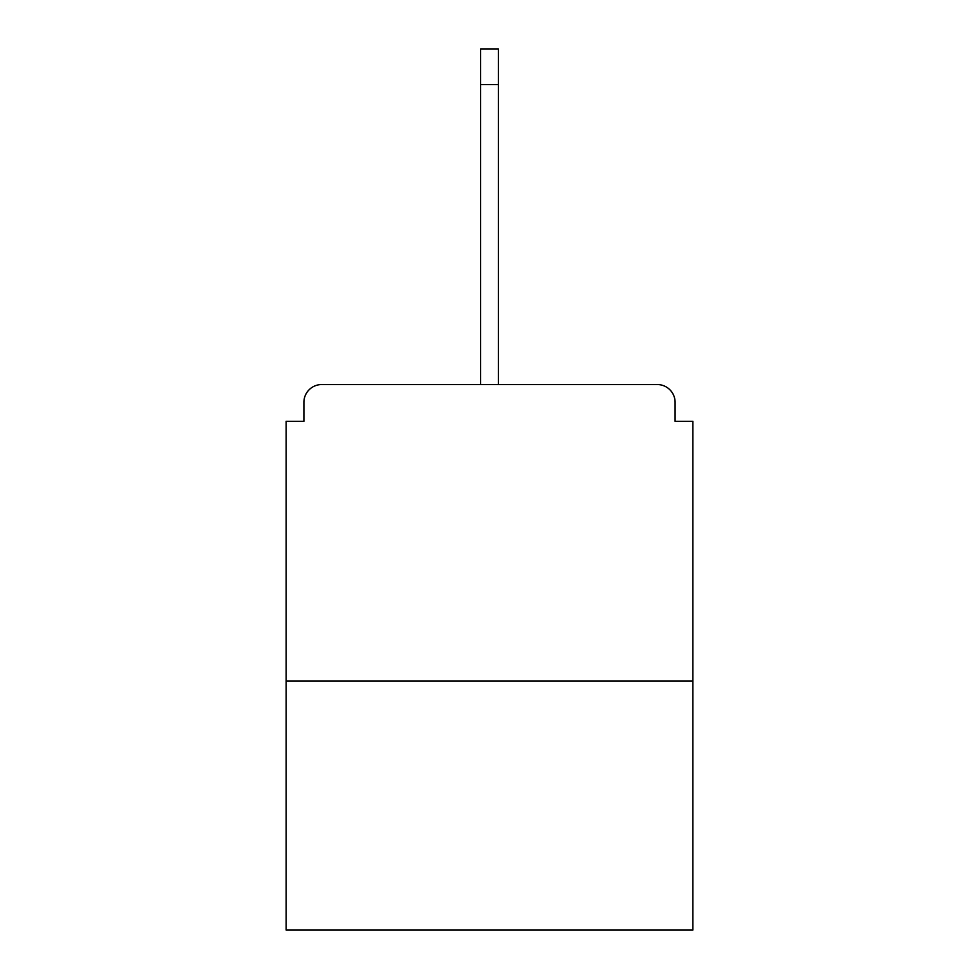 <?xml version="1.0" encoding="UTF-8"?>
<svg xmlns="http://www.w3.org/2000/svg" width="979" height="979" viewBox="0 0 979 979"><rect width="100%" height="100%" fill="white"/><g stroke="black" fill="none" stroke-linecap="round" stroke-linejoin="round"><path stroke-width="1.47" d="M675.094 421.313L675.094 402.345L675.094 421.313L692.875 421.313L692.875 930.05L286.125 930.05L286.125 421.313L303.906 421.313L303.906 402.345L303.906 421.313M692.875 681.017L286.125 681.017M675.094 402.345A17.793 17.793 0 0 0 657.301 384.551L321.699 384.551A17.793 17.793 0 0 0 303.906 402.345M657.301 384.551L582.003 384.551L657.301 384.551M396.997 384.551L321.699 384.551L396.997 384.551M480.603 84.524L480.603 48.95L498.397 48.95L498.397 84.524L480.603 84.524L480.603 384.551M498.397 84.524L498.397 384.551"/></g></svg>
